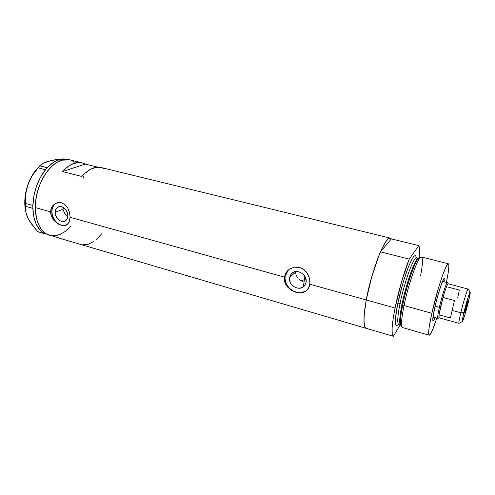 <?xml version="1.0" encoding="UTF-8"?>
<svg xmlns="http://www.w3.org/2000/svg" width="495" height="495" viewBox="0 0 495 495"><rect width="100%" height="100%" fill="white"/><g stroke="black" fill="none" stroke-linecap="round" stroke-linejoin="round"><path stroke-width="0.74" d="M295.744 272.955L295.843 274.051L295.744 272.955M296.109 275.121L296.53 276.161L296.109 275.121M297.093 277.144L297.792 278.06L297.093 277.144M298.603 278.908L299.512 279.663L298.603 278.908M300.508 280.325L299.512 279.663L300.508 280.325M302.655 281.315L301.56 280.875L302.655 281.315M289.55 277.608L295.818 271.86L289.55 277.608L290.615 274.7L292.768 272.572L294.166 271.91L297.322 271.52L300.564 272.405L303.392 274.447L305.916 278.939L306.083 282.218L304.53 285.733C299.865 292.007 288.01 285.51 289.55 277.608L291.32 273.778C296.09 267.863 307.673 274.416 306.083 282.218L304.982 285.126L302.785 287.23L299.846 288.214L296.604 287.929L293.547 286.432L291.14 283.951L289.736 280.857L289.55 277.608M303.503 286.333L304.301 279.533L306.114 280.034L304.301 279.533L304.827 276.315L303.54 285.856L304.945 285.188M67.648 216.383L66.658 215.61L67.648 216.383M65.748 214.712L64.956 213.704L65.748 214.712M64.307 212.609L64.956 213.704L64.307 212.609M63.533 210.239L63.824 211.439L63.533 210.239M55.199 212.312L63.447 209.032L63.614 207.671L63.447 209.032L55.199 212.312L55.712 209.657L57.104 207.659L59.177 206.632L61.603 206.737L64.022 207.962L66.052 210.121L67.382 212.887L67.815 215.826C67.691 218.382 66.707 220.145 64.857 221.104C60.879 223.245 54.926 217.819 55.199 212.312C55.304 209.67 56.331 207.875 58.268 206.922C62.252 204.911 68.118 210.369 67.815 215.826L67.27 218.487L65.854 220.461L63.775 221.457L61.355 221.327L58.967 220.102L56.956 217.955L55.632 215.226L55.199 212.312M65.012 225.454L61.293 225.244L57.612 223.344L54.524 220.046L52.495 215.851L51.814 211.365L52.594 207.275L54.735 204.194L56.603 203.012C53.571 204.478 51.975 207.263 51.814 211.365C51.443 219.601 60.093 227.849 66.262 225.095L63.044 225.627L59.258 224.544L57.34 223.443L53.138 219.378L50.799 214.081L50.595 211.848L51.814 211.365L50.595 211.848L50.849 209.676L52.643 205.901L54.073 204.447L57.649 202.703L61.578 202.783L65.161 204.744L67.895 208.228L69.566 212.652L70.073 217.286L69.38 221.345L67.574 224.21L64.765 225.559L61.194 225.281L57.34 223.443L53.868 220.318L51.443 216.284L50.595 211.848L35.337 207.591L50.595 211.848L51.542 207.677L54.073 204.447L57.649 202.703L61.578 202.783L65.161 204.744L67.895 208.228L69.566 212.652L70.073 217.286L284.328 277.095L285.12 276.377C282.917 287.867 299.456 298.009 307.339 289.822M287.354 270.87L288.387 269.899L285.12 276.377L284.328 277.095L286.06 272.498L289.625 268.989L294.395 267.17L299.562 267.449L304.252 269.855L307.772 273.952L309.715 279.025L309.87 284.223L366.238 299.958L309.87 284.223L308.243 288.641L305.087 291.617L300.812 292.861L295.905 292.304L291.091 290.089L287.149 286.518L284.736 282.008L284.328 277.095L286.06 272.498L289.625 268.989L294.395 267.17L299.562 267.449L302.012 268.401L306.188 271.736L308.96 276.427L310.025 281.674L309.27 286.58L306.838 290.33L303.064 292.465L298.386 292.805L293.436 291.388L288.016 287.521L285.72 284.359L284.736 282.008L284.328 277.095L70.073 217.286L69.875 219.434L68.613 222.948L66.281 225.089M67.419 159.272L62.215 158.957L59.202 159.588L67.283 159.242L69.739 159.842C55.038 154.984 34.811 181.826 35.337 207.591C35.85 222.942 40.584 232.18 49.556 235.311L46.784 234.185L42.935 231.258L39.73 226.964L37.323 221.438L35.832 214.892L35.337 207.591L35.881 199.838L37.447 191.98L39.965 184.363L43.325 177.321L47.372 171.159L51.913 166.134L56.758 162.44L61.689 160.194L66.509 159.458L69.875 159.879L66.509 159.458L61.689 160.194L69.869 159.873M366.238 299.958C371.51 270.425 385.543 235.323 390.345 238.132L391.378 238.899L418.789 245.6C419.667 247.407 419.741 251.516 419.018 257.914L419.488 249.369L418.789 245.6L409.223 259.102L380.476 251.844C374.505 265.951 369.759 281.989 366.238 299.958L371.714 276.891L378.923 255.556L381.837 248.861L385.859 241.665L388.142 238.992L389.132 238.324L390.778 238.305L391.378 238.899L380.476 251.844L378.44 256.763L374.375 268.179L370.607 280.882L366.238 299.958C363.256 317.029 363.188 326.471 366.028 328.278L393.37 336.315C391.149 334.676 391.706 325.24 395.047 308.001L366.238 299.958L395.047 308.001C398.314 291.741 404.161 271.619 409.223 259.102L401.457 282.131L395.047 308.001L393.055 319.232L392.102 328.061L392.226 333.865L393.37 336.315L400.108 324.961L393.37 336.315L366.028 328.278L365.124 327.43L364.06 323.216L364.085 315.835L366.238 299.958C363.2 317.431 363.188 326.892 366.207 328.346L364.765 326.706L363.943 321.113L364.431 311.943L366.238 299.958M62.432 171.555C69.127 164.371 75.698 161.475 82.145 162.874L85.332 164.086L97.93 167.168L85.332 164.086L62.432 171.555L85.332 164.086L82.776 163.041L77.189 162.62L71.237 164.513L65.284 168.677L62.432 171.555L81.867 176.461L62.432 171.555M390.345 238.132L101.104 167.502C94.861 166.159 88.45 169.148 81.867 176.461L84.67 173.528L90.498 169.265L96.296 167.298L101.228 167.533M61.287 238.751L80.524 244.412L61.287 238.751M71.026 160.219L75.079 162.397L71.026 160.219M83.197 176.053L83.667 178.113L83.197 176.053M60.464 234.265L65.142 231.524L70.636 226.438L65.142 231.524L60.464 234.265L55.731 235.676L51.109 235.663L55.731 235.676L60.464 234.265C56.696 235.923 53.058 236.276 49.556 235.311C39.414 232.57 33.184 216.723 36.086 198.458C38.901 180.205 50.379 163.486 61.689 160.194L59.202 159.588L61.689 160.194L56.758 162.44L51.913 166.134L47.372 171.159L43.325 177.321L39.965 184.363L37.447 191.98L35.881 199.838L35.337 207.591L36.457 218.276L38.418 224.34L41.246 229.272L42.935 231.258L46.784 234.185L61.801 238.906M82.64 244.815L88.135 244.245L93.741 241.523M96.482 239.413L101.673 233.894M104.185 168.696L101.71 167.663M286.741 271.897L285.12 276.377L285.027 278.852L286.277 283.821L289.266 288.183L293.541 291.308L298.473 292.718L300.96 292.7L305.502 291.202M295.868 271.538L295.818 271.86L295.868 271.538M26.179 213.444L27.955 218.134L29.842 221.519L37.688 231.666L44.921 233.758C37.552 229.878 33.524 221.413 32.843 208.364L32.825 206.421L32.825 208.327L25.356 206.229L32.843 208.364L32.825 207.349L33.858 217.113L36.358 224.532L40.132 230.175L42.422 232.235L45.49 234.017L37.688 231.666L32.15 224.916L27.955 218.134L25.759 211.86L25.35 203.365L32.831 205.45L32.825 206.421L32.849 205.394C33.542 191.67 37.738 179.79 45.447 169.754L46.598 168.393L45.466 169.705L37.973 167.805L45.447 169.754L46.047 169.03L40.435 177.321L36.494 186.182L33.907 195.754L32.825 206.421L32.831 205.45L25.35 203.365L25.715 193.972L27.93 184.536L32.175 175.744L39.687 165.831L47.173 167.718L46.598 168.393L47.211 167.712C51.065 163.56 55.063 160.85 59.202 159.588L53.101 162.558L46.598 168.393L47.211 167.712L39.687 165.831L42.941 163.356L51.4 160.411L59.097 159.149L64.01 158.858L59.097 159.149L50.979 160.683M47.124 234.599L49.376 235.261M38.084 167.663C33.802 172.056 30.418 177.68 27.93 184.536L32.175 175.744M37.973 167.805L40.441 165.107L42.941 163.356L48.065 161.265L45.119 162.434M25.356 206.229L25.715 193.972L27.93 184.536C24.676 194.065 23.933 203.068 25.691 211.532M29.657 221.048L27.955 218.134L25.759 211.86M25.585 211.025L24.75 202.628L24.942 198.136L26.551 189.003L29.663 180.248L31.711 176.226L36.593 169.271M27.955 218.134L26.588 214.774M435.185 317.679C434.14 320.141 433.422 321.249 433.026 320.995C432.407 320.117 432.976 315.674 434.734 307.661L438.019 294.865L441.596 283.759L444.188 278.24L444.665 278.011L444.918 278.611L444.757 281.946C445.085 279.26 445.011 277.942 444.529 277.998C443.192 277.726 437.698 294.259 434.734 307.661L432.772 319.492L433.181 321.038L435.185 317.679M421.127 257.029L419.358 257.771C416.351 257.48 407.045 283.456 402.763 304.716L404.031 305.576C408.48 283.579 418.083 256.695 421.127 257.029C423.046 257.307 422.879 263.526 420.626 275.69M416.233 257.765L415.918 256.979L416.679 257.722C413.944 255.934 404.335 282.026 400.022 303.664L397.72 303.831L395.517 318.062L395.363 321.923L395.92 325.289L396.78 325.84L398.413 324.522C393.556 330.518 395.517 313.849 397.72 303.831L400.022 303.664C398.351 311.603 396.563 323.724 398.791 324.578L400.69 325.122C398.525 324.225 400.344 312.141 402.02 304.215L402.763 304.716C401.086 312.258 400.325 318.706 400.467 324.046C400.634 325.469 401.049 326.131 401.699 326.032M448.321 263.748L421.424 257.029C418.683 255.16 408.641 282.738 404.031 305.576L431.844 313.273C436.918 290.219 446.397 262.065 448.321 263.748C449.448 264.633 448.81 270.845 446.41 282.379L448.154 273.073L448.891 265.976L448.699 264.206L448.124 263.761L445.896 267.04L442.493 275.56L438.434 288.109L431.844 313.273L404.031 305.576C401.315 319.238 400.82 326.57 402.553 327.566L429.171 335.226M418.609 258.204L416.679 257.722C414.433 258.341 411.271 264.714 407.187 276.835C403.666 288.084 401.278 297.025 400.022 303.664L402.02 304.215C406.364 282.565 415.93 256.429 418.609 258.204L418.621 258.211C416.4 258.836 413.263 265.221 409.192 277.361C405.677 288.622 403.283 297.575 402.02 304.215L400.022 303.664C397.479 316.633 397.07 323.606 398.791 324.578M397.72 303.831L403.079 282.546L408.425 266.824L411.382 260.178L413.814 256.348L415.522 255.581L416.357 257.592C415.274 252.784 412.125 257.196 406.915 270.821C402.311 284.532 399.248 295.54 397.72 303.831M409.223 259.102L380.476 251.844L391.378 238.899L418.789 245.6L409.223 259.102M400.69 325.128C399.019 324.12 399.465 317.147 402.02 304.215L402.763 304.716C400.282 317.165 399.737 324.219 401.129 325.896L402.014 327.059M436.831 318.137C433.168 329.255 430.625 334.954 429.196 335.239C427.965 334.379 428.843 327.059 431.844 313.273L429.115 327.61L428.639 332.9L429.06 335.164L430.31 334.329L432.259 330.586L436.831 318.137M419.952 257.932C419.475 257.487 418.776 257.87 417.848 259.095C412.255 266.941 404.409 295.428 402.763 304.716L404.031 305.576C401.457 318.446 400.876 325.729 402.299 327.43M460.802 312.76L463.926 312.506C466.16 303.169 469.73 291.611 470.17 292.217C470.429 292.663 469.873 295.738 468.505 301.449L470.176 292.217L467.744 298.528L463.32 315.08L462.342 321.533L464.817 314.962L468.505 301.449C466.321 310.52 462.844 321.868 462.324 321.533C462.027 321.243 462.565 318.236 463.926 312.506L460.802 312.76C463.394 301.857 467.596 288.35 468.171 288.987C467.639 288.214 463.413 301.783 460.802 312.76L451.941 310.346L460.802 312.76C459.212 319.485 458.611 323.012 458.995 323.334C458.624 322.938 459.23 319.417 460.802 312.76M467.169 304.679L464.681 312.76L466.847 303.559L467.831 300.997L467.169 304.679L464.644 312.648L467.825 300.997L467.169 304.679L466.562 304.512L467.169 304.679M468.251 289.111L448.204 283.802C447.276 284.229 445.543 288.783 443.013 297.452L454.484 300.521L450.382 317.969L439.046 314.832L443.013 297.452L454.484 300.521L450.382 317.969L439.046 314.832L443.013 297.452C445.556 288.733 447.294 284.186 448.216 283.802M448.247 283.814L447.567 282.688C446.744 281.426 441.986 295.651 439.381 307.315L440.5 307.228L439.046 314.832L439.108 317.809L458.983 323.328L462.324 321.533M432.976 317.066L437.933 318.446C437.357 317.982 437.84 314.269 439.381 307.315L435.08 306.145L439.381 307.315C441.93 295.911 446.577 281.909 447.511 282.664L447.678 282.874M443.013 297.452L440.5 307.228L439.381 307.315C437.784 314.523 437.326 318.236 438.001 318.446L439.145 317.821C438.824 317.846 438.787 316.856 439.046 314.832L443.013 297.452M457.757 297.575L459.323 290.045L448.216 287.137M69.746 159.842L82.139 162.867M366.151 328.327L80.524 244.412M56.603 203.012L56.201 203.167M58.614 206.786L58.268 206.922M292.26 272.924L291.32 273.778M398.172 324.547L398.76 324.571M468.177 288.987L470.17 292.217M442.536 281.37L447.511 282.664M300.106 280.077L304.066 281.179"/></g></svg>
